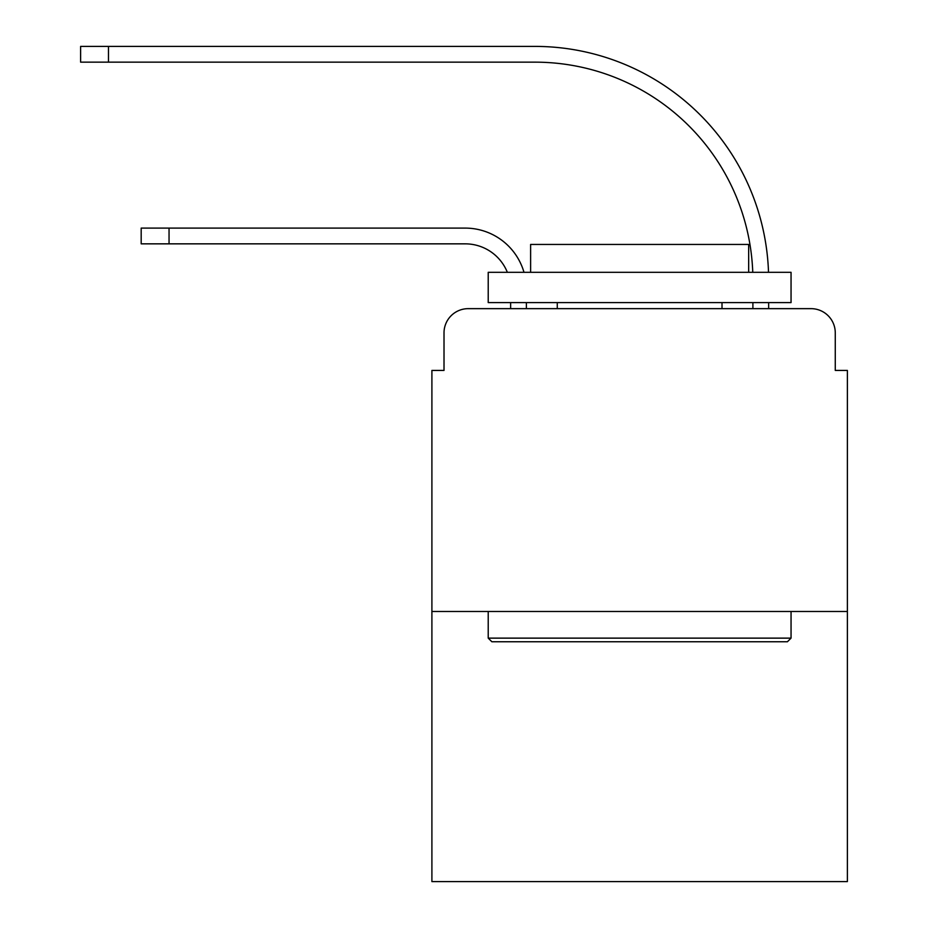<?xml version="1.0" encoding="UTF-8"?>
<svg xmlns="http://www.w3.org/2000/svg" width="928" height="928" viewBox="0 0 928 928"><rect width="100%" height="100%" fill="white"/><g stroke="black" fill="none" stroke-linecap="round" stroke-linejoin="round"><path stroke-width="1.39" d="M444.013 332.874L444.013 370.423L444.013 332.874A24.221 24.221 0 0 1 468.234 308.653L510.632 308.653L510.632 302.598M847.38 611.482L431.903 611.482L431.903 881.6L847.38 881.6L847.38 370.423L835.27 370.423L835.27 332.874A24.221 24.221 0 0 0 811.037 308.653L468.234 308.653M431.903 611.482L431.903 370.423L444.013 370.423M526.385 302.598L526.385 308.653L526.385 302.598L526.385 308.653L526.385 302.598L526.385 308.653L526.385 302.598L526.385 308.653L526.385 302.598L526.385 308.653L526.385 302.598L526.385 308.653L526.385 302.598L526.385 308.653L526.385 302.598L526.385 308.653L526.385 302.598L526.385 308.653L526.385 302.598L526.385 308.653L526.385 302.598L526.385 308.653L526.385 302.598L526.385 308.653L526.385 302.598L526.385 308.653L526.385 302.598L526.385 308.653L545.154 308.653M734.118 308.653L752.898 308.653L752.898 302.598M768.651 302.598L768.651 308.653L768.651 302.598L768.651 308.653L768.651 302.598L768.651 308.653L768.651 302.598L768.651 308.653L768.651 302.598L768.651 308.653L768.651 302.598L768.651 308.653L768.651 302.598L768.651 308.653L768.651 302.598L768.651 308.653L768.651 302.598L768.651 308.653L768.651 302.598L768.651 308.653L768.651 302.598L768.651 308.653L768.651 302.598L768.651 308.653L768.651 302.598L768.651 308.653L768.651 302.598L768.651 308.653L811.037 308.653M835.27 370.423L835.27 332.874M169.047 243.844L141.184 243.844L169.047 243.844L141.184 243.844L169.047 243.844L141.184 243.844L169.047 243.844L141.184 243.844L141.184 228.102L169.047 228.102L169.047 243.844L465.206 243.844A45.426 45.426 0 0 1 507.349 272.31A45.426 45.426 0 0 0 465.206 243.844A45.426 45.426 0 0 1 507.349 272.31A45.426 45.426 0 0 0 465.206 243.844A45.426 45.426 0 0 1 507.349 272.31A45.426 45.426 0 0 0 465.206 243.844A45.426 45.426 0 0 1 507.349 272.31A45.426 45.426 0 0 0 465.206 243.844A45.426 45.426 0 0 1 507.349 272.31A45.426 45.426 0 0 0 465.206 243.844A45.426 45.426 0 0 1 507.349 272.31A45.426 45.426 0 0 0 465.206 243.844A45.426 45.426 0 0 1 507.349 272.31A45.426 45.426 0 0 0 465.206 243.844A45.426 45.426 0 0 1 507.349 272.31A45.426 45.426 0 0 0 465.206 243.844A45.426 45.426 0 0 1 507.349 272.31A45.426 45.426 0 0 0 465.206 243.844A45.426 45.426 0 0 1 507.349 272.31A45.426 45.426 0 0 0 465.206 243.844A45.426 45.426 0 0 1 507.349 272.31A45.426 45.426 0 0 0 465.206 243.844A45.426 45.426 0 0 1 507.349 272.31A45.426 45.426 0 0 0 465.206 243.844A45.426 45.426 0 0 1 507.349 272.31A45.426 45.426 0 0 0 465.206 243.844A45.426 45.426 0 0 1 507.349 272.31M108.483 62.153L80.62 62.153L80.62 46.4L108.483 46.4L108.483 62.153L534.864 62.153A218.034 218.034 0 0 1 752.759 272.31A218.034 218.034 0 0 0 534.864 62.153A218.034 218.034 0 0 1 752.759 272.31A218.034 218.034 0 0 0 534.864 62.153A218.034 218.034 0 0 1 752.759 272.31A218.034 218.034 0 0 0 534.864 62.153A218.034 218.034 0 0 1 752.759 272.31A218.034 218.034 0 0 0 534.864 62.153A218.034 218.034 0 0 1 752.759 272.31A218.034 218.034 0 0 0 534.864 62.153A218.034 218.034 0 0 1 752.759 272.31A218.034 218.034 0 0 0 534.864 62.153A218.034 218.034 0 0 1 752.759 272.31A218.034 218.034 0 0 0 534.864 62.153A218.034 218.034 0 0 1 752.759 272.31A218.034 218.034 0 0 0 534.864 62.153A218.034 218.034 0 0 1 752.759 272.31A218.034 218.034 0 0 0 534.864 62.153A218.034 218.034 0 0 1 752.759 272.31A218.034 218.034 0 0 0 534.864 62.153A218.034 218.034 0 0 1 752.759 272.31A218.034 218.034 0 0 0 534.864 62.153A218.034 218.034 0 0 1 752.759 272.31A218.034 218.034 0 0 0 534.864 62.153A218.034 218.034 0 0 1 752.759 272.31A218.034 218.034 0 0 0 534.864 62.153A218.034 218.034 0 0 1 752.759 272.31M787.42 641.758L491.863 641.758L488.221 638.128L791.05 638.128L787.42 641.758M488.221 272.31L791.05 272.31L791.05 302.598L488.221 302.598L488.221 272.31M748.664 272.31L748.664 244.447L530.619 244.447L530.619 272.31M488.221 611.482L488.221 638.128M791.05 611.482L791.05 638.128M557.276 302.598L557.276 308.653M722.007 302.598L722.007 308.653M523.984 272.31A61.167 61.167 0 0 0 465.206 228.102L169.047 228.102M768.512 272.31A233.786 233.786 0 0 0 534.864 46.4L108.483 46.4"/></g></svg>
